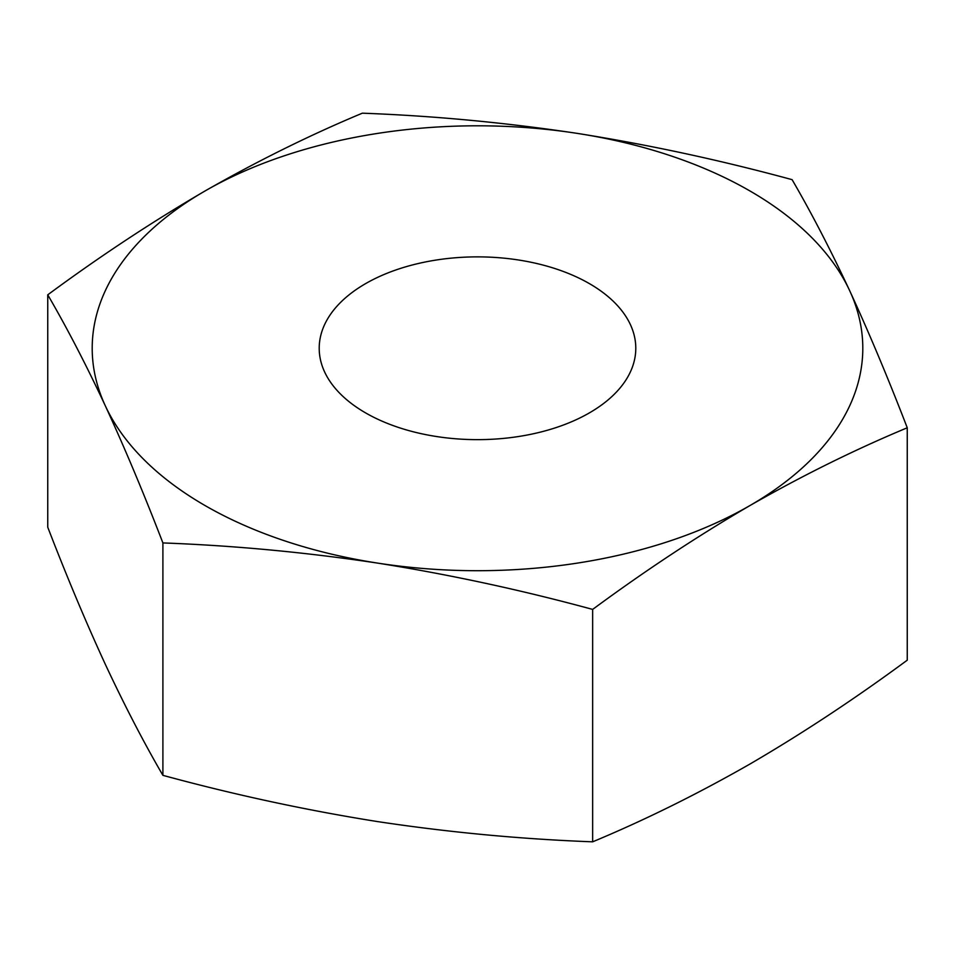 <?xml version="1.0" encoding="UTF-8"?>
<svg xmlns="http://www.w3.org/2000/svg" width="955" height="955" viewBox="0 0 955 955"><rect width="100%" height="100%" fill="white"/><g stroke="black" fill="none" stroke-linecap="round" stroke-linejoin="round"><path stroke-width="1.43" d="M162.899 542.929C234.524 545.603 306.149 552.336 377.774 563.128C449.399 574.504 521.024 589.927 592.649 609.409C644.983 570.804 697.413 536.185 749.95 505.553C802.427 475.554 854.856 449.638 907.25 427.78C888.054 378.025 868.871 332.328 849.675 290.678A385.307 222.455 0 0 0 749.95 190.964A385.307 222.455 0 0 0 577.226 133.378C505.601 122.598 433.976 115.865 362.351 113.179C309.957 135.037 257.528 160.965 205.05 190.964C152.514 221.584 100.084 256.203 47.75 294.82C66.946 327.768 86.129 364.774 105.325 405.827C124.52 447.477 143.704 493.174 162.899 542.929L162.899 775.341C143.704 742.381 124.52 705.375 105.325 664.322C86.129 622.672 66.946 576.975 47.75 527.22L47.75 294.82M792.101 179.659C720.476 160.177 648.851 144.754 577.226 133.378A385.307 222.455 0 0 0 205.05 190.964A385.307 222.455 0 0 0 105.325 405.827A385.307 222.455 0 0 0 377.774 563.128A385.307 222.455 0 0 0 749.95 505.553A385.307 222.455 180 0 0 849.675 290.678C830.48 249.625 811.296 212.619 792.101 179.659M589.426 283.635A158.291 91.394 0 0 0 416.929 263.831A158.291 91.394 0 0 0 319.209 348.253A158.291 91.394 0 0 0 365.574 412.882A158.291 91.394 0 0 0 538.071 432.687A158.291 91.394 0 0 0 635.791 348.253A158.291 91.394 0 0 0 589.426 283.635M592.649 609.409L592.649 841.821C521.024 839.135 449.399 832.402 377.774 821.622C306.149 810.246 234.524 794.823 162.899 775.341M907.25 427.78L907.25 660.18C854.856 698.821 802.427 733.44 749.95 764.036C697.413 794.071 644.983 819.999 592.649 841.821"/></g></svg>
